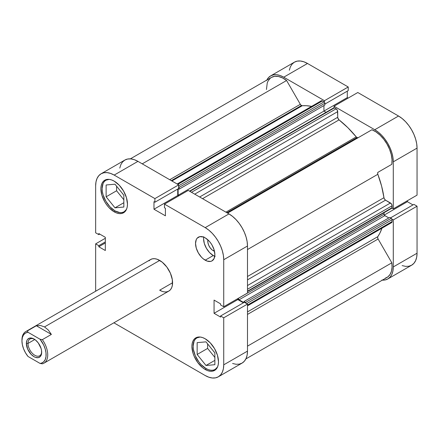 <?xml version="1.0" encoding="UTF-8"?>
<svg xmlns="http://www.w3.org/2000/svg" width="439" height="439" viewBox="0 0 439 439"><rect width="100%" height="100%" fill="white"/><g stroke="black" fill="none" stroke-linecap="round" stroke-linejoin="round"><path stroke-width="0.66" d="M206.006 368.551A18.224 10.525 60 0 1 194.098 352.49A18.224 10.525 60 0 1 196.897 337.882A18.224 10.525 60 0 1 200.228 337.031L196.897 337.882L195.289 339.215L194.098 341.098L193.122 346.228L193.369 349.274L195.289 355.749L198.845 361.906L201.078 364.573L206.006 368.551A18.224 10.525 60 0 0 215.121 369.451L213.167 370.176L210.939 370.264L208.52 369.715L206.006 368.551M114.985 210.896A18.224 10.525 60 0 1 103.077 194.834A18.224 10.525 60 0 1 105.87 180.231A18.224 10.525 60 0 1 109.207 179.375L105.87 180.231L104.268 181.559L103.077 183.447L102.1 188.572L102.347 191.618L103.077 194.834L105.87 201.276L110.052 206.917L114.985 210.896A18.224 10.525 60 0 0 124.1 211.801L122.146 212.52L119.918 212.613L114.985 210.896M213.255 250.702L214.205 250.159L213.255 250.702L212.191 249.967L210.215 247.881L208.701 245.264L207.883 242.515L207.916 239.886A7.748 4.472 60 0 0 213.255 250.702A7.748 4.472 60 0 0 214.479 251.251L213.255 250.702M203.707 237.142A13.669 7.891 -120 0 0 213.255 255.542L205.2 260.19A13.669 7.891 60 0 1 196.271 248.145A13.669 7.891 60 0 1 198.368 237.192A13.669 7.891 60 0 1 205.2 237.867L203.317 236.994L199.833 236.648L197.166 238.19L196.271 239.601L195.536 243.447L196.271 248.145L198.368 252.974L201.501 257.205L203.317 258.889L207.087 261.068L210.572 261.414L212.037 260.87L214.133 258.456L214.869 254.609L214.133 249.917L212.037 245.083L210.572 242.849L208.904 240.852L205.2 237.867A13.669 7.891 60 0 1 214.133 249.917A13.669 7.891 60 0 1 212.037 260.87A13.669 7.891 60 0 1 205.2 260.19L213.255 255.542A13.669 7.891 -120 0 0 214.753 256.272M205.2 369.479L206.418 368.782L205.2 369.479L207.795 370.681L210.286 371.251L212.586 371.158L214.6 370.412A18.795 10.854 60 0 1 205.2 369.479A18.795 10.854 60 0 1 192.924 352.918A18.795 10.854 60 0 1 195.805 337.854L194.153 339.226L192.924 341.169L192.167 343.616L191.909 346.459L192.924 352.918L194.153 356.281L197.819 362.63L202.609 367.69L205.2 369.479M205.2 338.787A18.795 10.854 60 0 1 217.481 355.349A18.795 10.854 60 0 1 214.6 370.412L216.251 369.04L217.481 367.097L218.238 364.655L218.496 361.807L217.481 355.349L214.6 348.709L210.286 342.892L205.2 338.787L202.609 337.586L200.118 337.02L197.819 337.108L195.805 337.854A18.795 10.854 60 0 1 205.2 338.787M114.178 211.828L115.397 211.126L114.178 211.828L116.774 213.03L119.265 213.595L121.565 213.502L123.578 212.756A18.795 10.854 60 0 1 114.178 211.828A18.795 10.854 60 0 1 101.903 195.262A18.795 10.854 60 0 1 104.784 180.199L103.132 181.57L101.903 183.518L101.146 185.96L100.888 188.808L101.903 195.262L104.784 201.907L106.798 204.975L109.091 207.724L114.178 211.828M114.178 181.131A18.795 10.854 60 0 1 126.459 197.693A18.795 10.854 60 0 1 123.578 212.756L125.23 211.384L126.459 209.441L127.217 206.999L127.469 204.151L126.459 197.693L123.578 191.053L119.265 185.236L114.178 181.131L111.588 179.93L109.091 179.364L106.798 179.458L104.784 180.199A18.795 10.854 60 0 1 114.178 181.131M166.853 291.814L168.806 291.09L170.409 289.762L171.6 287.874L172.329 285.509L172.329 279.703L170.409 273.223L166.853 267.066L162.205 262.16L157.178 259.257L154.758 258.708L152.531 258.796L150.577 259.52A18.224 10.525 60 0 1 159.692 260.426A18.224 10.525 60 0 1 171.6 276.488A18.224 10.525 60 0 1 168.806 291.09A18.224 10.525 60 0 1 159.692 290.19L172.582 282.749L159.692 290.19L162.205 291.353M214.281 352.149A7.748 4.472 60 0 1 213.233 350.843L214.386 352.254M123.26 194.493A7.748 4.472 60 0 1 122.212 193.187L123.359 194.603M232.577 363.481L236.056 364.271L239.255 364.145L242.065 363.102A26.203 15.129 -120 0 0 247.492 351.112L223.731 364.831L223.731 317.803L247.492 304.084L247.492 351.112L247.492 304.084L244.347 302.268L247.492 304.084L223.731 317.803L223.731 364.831L223.374 368.798L222.321 372.201L220.608 374.911L218.304 376.827L215.494 377.864L212.289 377.99L208.816 377.2L205.2 375.526L113.882 322.802A26.203 15.129 60 0 0 114.178 322.978L205.2 375.526A26.203 15.129 60 0 0 218.304 376.827L242.065 363.108L244.369 361.193L246.081 358.482L247.135 355.08L247.492 351.112L223.731 364.831A26.203 15.129 60 0 1 218.304 376.827M228.966 213.919L205.2 227.638L164.477 204.124L188.238 190.405L228.966 213.919L188.238 190.405L164.477 204.124L205.2 227.638L208.816 230.135L212.289 233.361L215.494 237.186L218.304 241.466L220.608 246.038L222.321 250.724L223.374 255.35L223.731 259.729L223.731 306.751L220.587 304.94L220.587 303.859L214.062 300.095L214.062 313.303L220.587 317.068L220.587 315.987L223.731 317.803L220.587 315.987L244.347 302.268L220.587 315.987L220.587 317.068L214.062 313.303L237.823 299.585L237.823 298.613L237.823 299.585L243.415 302.811L237.823 299.585L214.062 313.303L214.062 300.095L220.587 303.859L220.587 304.94L223.731 306.751L223.731 259.729L247.492 246.005L247.135 241.626L246.081 237.005L244.369 232.319L242.065 227.748L239.255 223.467L236.056 219.643L232.577 216.416L228.966 213.919L205.2 227.638A26.203 15.129 60 0 1 223.731 259.729L247.492 246.005L247.492 293.032L247.492 246.005A26.203 15.129 -120 0 0 228.966 213.919M101.08 173.789L124.841 160.07A26.203 15.129 -120 0 1 137.945 161.365L114.178 175.084L137.945 161.365L178.668 184.879L154.907 198.598L114.178 175.084A26.203 15.129 60 0 0 101.08 173.789A26.203 15.129 60 0 0 95.653 185.785L95.653 232.807L98.797 234.624L98.797 233.543L105.322 237.312L105.322 250.521L98.797 246.751L98.797 245.675L95.653 243.859L95.653 290.887A26.203 15.129 60 0 0 95.658 291.233L95.653 243.859L98.797 245.675L98.797 246.751L105.322 250.521L105.322 237.312L98.797 233.543L98.797 234.624L95.653 232.807L95.653 185.785L96.009 181.817L97.063 178.41L98.775 175.699L101.08 173.789L103.889 172.746L107.089 172.62L110.568 173.41L114.178 175.084L154.907 198.598L154.907 202.225L153.974 201.688L153.974 209.222L165.41 215.823L165.41 208.289L164.477 207.751L164.477 204.124L164.477 207.751L165.41 208.289L165.41 215.823L153.974 209.222L177.735 195.503L177.735 189.05L177.735 195.503L178.574 195.986L177.735 195.503L153.974 209.222L153.974 201.688L154.907 202.225L178.668 188.507L178.668 184.879L137.945 161.365L134.329 159.692L130.855 158.902L127.65 159.028L124.841 160.07L122.536 161.98L120.824 164.691L119.77 168.093M21.955 340.423A18.224 10.525 60 0 1 25.725 331.604L150.577 259.52L148.975 260.854M95.653 243.859L105.322 238.278L95.653 243.859M247.492 293.032L223.731 306.751L247.492 293.032M98.797 234.624L99.73 234.086L98.797 234.624M98.797 246.751L105.322 242.986L98.797 246.751M98.797 245.675L105.322 241.905L98.797 245.675M154.907 198.598L178.668 184.879L178.668 188.507L154.907 202.225L154.907 198.598M116.598 186.202L116.598 190.762L123.847 199.778L116.598 190.762L116.598 186.202M207.62 343.858L207.62 348.412L214.869 357.434L207.62 348.412L207.62 343.858M203.778 236.731L203.592 238.8L204.327 243.497L206.423 248.326L209.557 252.557L213.255 255.542L215.143 256.414M126.503 209.337A18.224 10.525 60 0 1 124.1 211.801L126.503 209.343M123.847 207.038L123.847 195.223L114.985 184.199L106.123 184.989L106.123 196.804L116.598 190.762L106.123 196.804L114.985 207.828L123.847 202.714L114.985 207.828L123.847 207.038L123.847 195.223L114.985 184.199L106.123 184.989L106.123 196.804L114.985 207.828L123.847 207.038M217.524 366.993A18.224 10.525 60 0 1 215.121 369.451L217.524 366.993M214.869 352.879L206.006 341.855L197.149 342.645L197.149 354.46L207.62 348.412L197.149 354.46L206.006 365.484L214.869 360.37L206.006 365.484L214.869 364.694L214.869 352.879L206.006 341.855L197.149 342.645L197.149 354.46L206.006 365.484L214.869 364.694L214.869 352.879M353.752 140.244A71.766 41.436 -120 0 0 353.324 139.723A71.766 41.436 -120 0 1 353.752 140.244M352.111 140.42A71.766 41.436 60 0 1 352.544 140.941M266.621 80.518L268.333 77.807L270.638 75.898L273.448 74.855L276.647 74.729L280.126 75.519L283.737 77.193L307.503 63.474L348.226 86.988L324.465 100.707L283.737 77.193L324.465 100.707L324.465 102.232L324.465 100.707L348.226 86.988L307.503 63.474L303.887 61.8L300.413 61.01L297.208 61.136L294.399 62.173L292.1 64.089L290.388 66.799L289.328 70.202M393.289 208.86L417.05 195.141L417.05 148.113L393.289 161.832L393.289 208.86L391.967 208.097L393.289 208.86L417.05 195.141L417.05 148.113L416.693 143.734L415.64 139.114L413.928 134.427L411.623 129.856L408.819 125.57L405.614 121.746L402.14 118.525L398.524 116.022L357.796 92.514L398.524 116.022L374.763 129.741L378.374 132.243L381.853 135.464L385.052 139.289L387.862 143.575L390.167 148.146L391.879 152.832L392.932 157.453L393.289 161.832L393.289 208.86M334.035 107.758L334.035 106.233L374.763 129.741L334.035 106.233L357.796 92.514L334.035 106.233L334.035 107.758M402.14 265.59L405.614 266.38L408.819 266.253L411.623 265.211L413.928 263.301L415.64 260.59L416.693 257.183L417.05 253.215L417.05 206.193L393.289 219.912L391.967 219.149L393.289 219.912L393.289 266.934L392.932 270.907L391.879 274.309L390.167 277.02L387.862 278.93L385.052 279.972L381.853 280.098M417.05 206.193L413.911 204.376L390.54 217.87L413.911 204.376L417.05 206.193L393.289 219.912L393.289 266.934L417.05 253.215L417.05 206.193M412.973 204.914L407.387 201.688L407.387 200.722L407.387 201.688L384.262 215.039L407.387 201.688L412.973 204.914M348.132 98.095L347.293 97.606L347.293 91.153L347.293 97.606L323.933 111.094L347.293 97.606L348.132 98.095M348.226 90.615L348.226 86.988L348.226 90.615L324.86 104.103L348.226 90.615M307.503 63.474A26.203 15.129 -120 0 0 294.399 62.173L270.638 75.892A26.203 15.129 60 0 1 283.737 77.193L307.503 63.474M266.841 80.063A26.203 15.129 60 0 1 270.638 75.892M387.862 278.93L411.623 265.211A26.203 15.129 -120 0 0 417.05 253.215L393.289 266.934A26.203 15.129 60 0 1 387.862 278.93A26.203 15.129 60 0 1 382.353 280.137M398.524 116.022L374.763 129.741A26.203 15.129 60 0 1 393.289 161.832L417.05 148.113A26.203 15.129 -120 0 0 398.524 116.022M27.992 343.435A9.685 5.592 -120 0 0 34.643 355.178A9.685 5.592 -120 0 0 41.672 351.787A9.685 5.592 60 0 1 39.68 355.777A9.685 5.592 60 0 1 32.217 353.181A9.685 5.592 60 0 1 27.992 343.435L34.802 339.506L27.992 343.435A9.685 5.592 60 0 1 29.995 339.007A9.685 5.592 60 0 1 34.445 339.27A9.685 5.592 -120 0 0 27.992 343.435L26.378 343.435L27.992 343.435M41.683 352.276A10.821 6.25 60 0 1 34.033 356.693A10.821 6.25 60 0 1 26.378 343.435L27.668 349.093L31.103 354.328L34.033 356.693L35.526 357.384L38.286 357.659L40.393 356.435L41.54 353.911L41.54 350.465L41.101 348.555L38.286 342.963L35.526 340.049L32.541 338.326L29.781 338.052L27.668 339.27L26.96 340.39L26.378 343.435A10.821 6.25 60 0 1 34.033 339.018A10.821 6.25 60 0 1 41.683 352.276M25.725 331.604A18.224 10.525 60 0 1 27.322 330.962L28.003 332.285L40.059 339.243L42.353 339.638L51.374 334.425L48.285 330.018L44.504 326.929L159.692 260.426L44.504 326.929L48.285 330.018L51.374 334.425L42.353 339.638A18.224 10.525 60 0 1 43.949 363.174A18.224 10.525 60 0 1 42.353 363.821A18.224 10.525 -120 0 0 42.353 339.638L40.059 339.243L43.615 344.884L45.195 348.956L46.013 352.945L46.013 356.594L45.195 359.645L43.615 361.89L41.376 363.174L40.059 363.426L28.003 356.468L25.495 352.802L23.574 348.802L22.362 344.73L21.95 340.878L22.362 337.503L23.574 334.831L25.495 333.053L28.003 332.285L40.059 339.243A17.088 9.867 60 0 1 46.117 354.833A17.088 9.867 60 0 1 40.059 363.426L42.353 363.821L40.059 363.426L28.003 356.468A17.088 9.867 60 0 1 21.95 340.878A17.088 9.867 60 0 1 28.003 332.285L27.322 330.962L36.349 325.754L40.393 325.458L44.504 326.929L40.393 325.458L36.349 325.754L27.322 330.962A18.224 10.525 -120 0 0 21.95 339.951L21.95 340.878M239.776 206.05A71.766 41.436 -120 0 0 239.343 205.529M51.374 334.425L36.349 325.754L51.374 334.425M358.169 137.698L357.028 137.583L226.892 212.717L357.028 137.583A2.277 1.317 -120 0 0 358.153 137.709M130.35 158.863L271.494 77.374A24.491 14.141 -120 0 1 286.59 80.507L142.241 163.851L286.59 80.507L300.331 104.306A2.277 1.317 -120 0 0 301.472 105.508L171.331 180.643L301.472 105.508A2.277 1.317 -120 0 0 302.257 105.728L171.912 180.978L302.257 105.728L301.159 105.294L300.331 104.306L286.59 80.507L282.491 77.917L278.458 76.49L274.721 76.304L271.494 77.374L270.128 78.362L267.988 81.177L267.247 82.966L266.44 89.529M189.522 191.146L333.876 107.807A1.141 0.658 -120 0 1 334.447 107.862L189.857 191.338L334.447 107.862L336.098 108.817L191.508 192.293L336.098 108.817A2.277 1.317 -120 0 1 337.706 111.605L194.729 194.153L337.706 111.605L337.706 117.29L199.652 196.996L337.706 117.29A2.277 1.317 -120 0 0 339.034 119.885L347.897 127.716L356.243 136.897A2.277 1.317 -120 0 0 357.028 137.583L356.243 136.897L225.904 212.152L356.243 136.897A78.603 45.382 -120 0 0 339.034 119.885L202.566 198.675L339.034 119.885L337.805 117.981L337.437 110.414L336.098 108.817L334.139 107.758L333.7 108.005M311.613 106.37A78.603 45.382 -120 0 0 302.257 105.728L306.351 105.711L311.613 106.37M247.492 311.888L377.831 236.632A78.603 45.382 -120 0 0 381.957 228.209L379.894 233.093L377.831 236.632A2.277 1.317 -120 0 0 378.105 239.008L377.644 237.686L377.831 236.632L247.492 311.888M247.492 276.493L383.96 197.704A78.603 45.382 -120 0 0 377.831 174.288L247.492 249.544L377.831 174.288L377.644 173.021L378.105 172.225L391.84 164.296L392.032 159.664L391.253 154.561L389.547 149.26L387.006 144.063L383.779 139.267L380.042 135.141L376.009 131.914L371.91 129.763L227.556 213.107L371.91 129.763A24.491 14.141 -120 0 1 391.84 164.296L378.105 172.225A2.277 1.317 -120 0 0 377.831 174.288L381.612 186.114L383.96 197.704A2.277 1.317 -120 0 0 385.546 200.151L384.515 199.119L383.96 197.704L247.492 276.493M385.255 278.205L387.977 276.795L390.079 274.419L391.456 271.187L392.054 267.258L391.84 262.807L378.105 239.008L391.84 262.807L247.492 346.146L391.84 262.807A24.491 14.141 -120 0 1 387.006 277.448L245.862 358.937M390.469 222.524L390.781 222.666M391.083 222.738L392.049 221.936L392.016 219.297L391.583 218.54L389.744 217.409L243.947 301.582L243.947 302.504L243.947 301.582L389.744 217.409L391.275 218.293L245.478 302.466L243.947 301.582L245.478 302.466L391.275 218.293A1.141 0.658 -120 0 1 392.082 219.687L246.696 303.623L392.082 219.687L392.082 221.591L247.492 305.072L392.082 221.591A2.277 1.317 -120 0 1 391.61 222.633L247.492 305.84M388.817 217.942L384.52 215.39L384.087 214.638L384.026 212.723L384.026 214.243L238.229 298.421L384.026 214.243A1.141 0.658 -120 0 0 384.827 215.642L239.035 299.815L238.229 298.421A1.141 0.658 60 0 0 239.035 299.815L243.821 302.575L239.035 299.815L384.827 215.642L388.817 217.942M391.846 208.207L392.049 205.403L391.363 203.822L385.546 200.151L390.469 202.988L247.492 285.537L390.469 202.988A2.277 1.317 -120 0 1 392.082 205.781L392.082 207.685L247.492 291.167L392.082 207.685A1.141 0.658 -120 0 1 391.846 208.207L247.492 291.551M326.056 112.318L323.933 111.094L323.933 105.563L323.933 111.094L326.056 112.318M177.147 184.001L321.266 100.8A2.277 1.317 -120 0 1 322.402 100.91L177.817 184.385L322.402 100.91L324.053 101.864A1.141 0.658 -120 0 1 324.86 103.258L179.063 187.431L179.063 189.198L179.063 187.431L324.86 103.258L324.86 105.025L179.063 189.198L178.267 188.743L179.063 189.198L324.86 105.025L324.8 102.869L324.361 102.111L322.089 100.767L320.914 101.2M246.224 303.47L245.478 302.466A1.141 0.658 60 0 1 246.169 303.322M178.975 195.756L178.135 195.267L178.135 188.814L178.135 195.267L323.933 111.094L178.135 195.267L178.975 195.756M178.668 186.405A1.141 0.658 60 0 1 179.063 187.431L178.569 186.29M247.492 314.417L378.105 239.008L247.492 314.417M300.331 104.306L169.723 179.716L300.331 104.306M247.492 279.857L385.546 200.151L247.492 279.857M247.492 289.257L392.082 205.781L247.492 289.257M324.053 101.864L178.668 185.801L324.053 101.864M198.384 337.026L196.897 337.882M107.363 179.37L105.87 180.231M125.587 210.939L124.1 211.801M216.614 368.595L215.121 369.451M43.949 363.174L168.806 291.09"/></g></svg>
